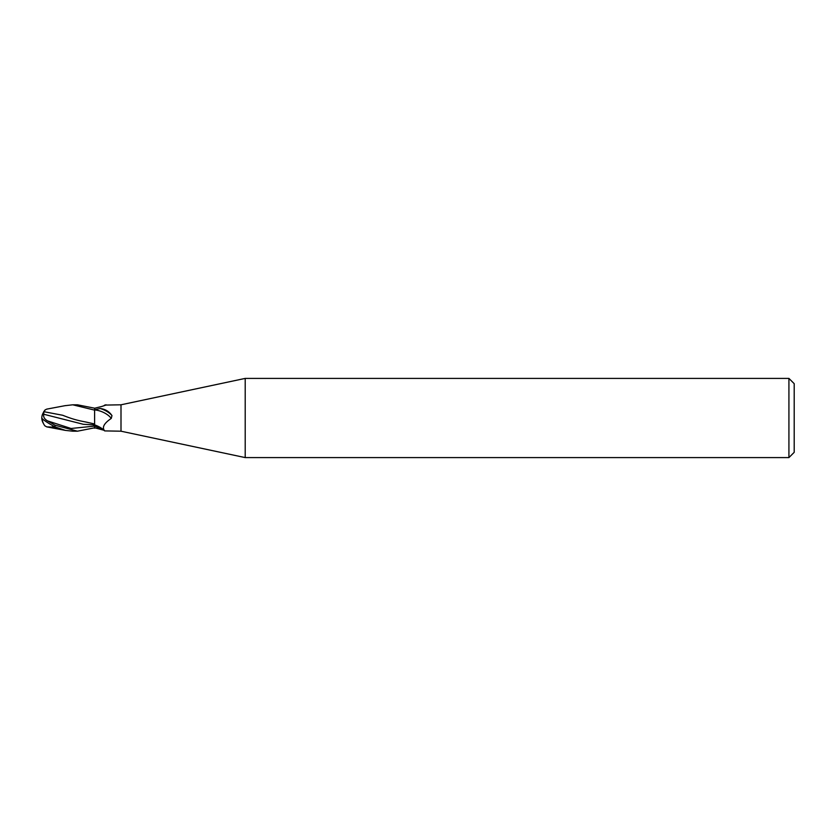 <?xml version="1.0" encoding="UTF-8"?>
<svg xmlns="http://www.w3.org/2000/svg" width="836" height="836" viewBox="0 0 836 836"><rect width="100%" height="100%" fill="white"/><g stroke="black" fill="none" stroke-linecap="round" stroke-linejoin="round"><path stroke-width="1.25" d="M788.923 457.595L788.923 378.405L794.2 383.682L794.2 452.318L788.923 457.595L245.209 457.595L121.001 431.198L104.709 430.906C101.752 427.551 103.925 423.392 111.24 418.428L111.972 415.596C109.182 411.458 105.242 409.097 100.163 408.501A14.316 6.803 -157.6 0 1 111.972 415.596M121.001 431.198L121.001 404.802L245.209 378.405L788.923 378.405M104.113 405.669A14.369 6.824 -22.4 0 0 104.709 405.094L121.001 404.802M103.915 405.742L104.709 405.094C107.468 404.488 106.486 404.948 101.752 406.474L94.604 408.24L94.604 409.765L100.163 408.501M65.051 405.69L72.763 404.802L94.604 410.121L94.604 424.876C99.139 426.6 102.305 428.46 104.103 430.446L104.709 430.906M245.209 457.595L245.209 378.405M103.915 430.258L94.604 427.76M94.604 424.876A14.369 6.824 -157.6 0 1 103.789 430.028M94.604 409.922A13.627 6.479 -157.6 0 1 111.24 418.428M72.753 404.802L77.434 404.802L72.753 404.802M94.604 417.154L94.604 408.187L77.434 404.802M94.604 427.813L77.434 431.198L73.087 431.198M72.763 431.198L77.434 431.198L54.998 425.179L47.547 420.895C44.423 419.087 43.158 416.871 43.765 414.248L83.349 424.301L94.604 424.928L94.604 423.883M43.524 423.653A12.78 10.304 25 0 1 41.8 418A11.432 1.223 30.2 0 0 54.998 426.893L65.365 430.383L72.753 431.198M94.604 423.977L86.024 422.055C77.309 420.372 72.398 419.118 62.721 415.273L44.256 411.772L45.092 409.922L46.795 409.117M44.841 425.764L46.68 426.862L52.72 427.133L52.72 425.66M47.547 420.895L71.07 428.481L94.604 426.109L94.604 428.199M43.765 414.248L43.775 411.542M86.024 422.065L91.239 423.235M41.8 418A12.78 10.304 155 0 1 43.775 411.96L44.256 411.782M52.72 427.133L56.514 427.792M94.604 426.057A19.834 9.426 -157.6 0 1 101.752 429.526M54.998 426.893L54.998 425.179M93.266 424.949L94.604 424.949M65.365 430.383L46.68 426.862M42.208 418.637A12.739 12.739 0 0 0 44.966 425.932M44.966 410.068A12.739 12.739 0 0 0 43.524 412.347M65.365 405.617L46.68 409.138"/></g></svg>
